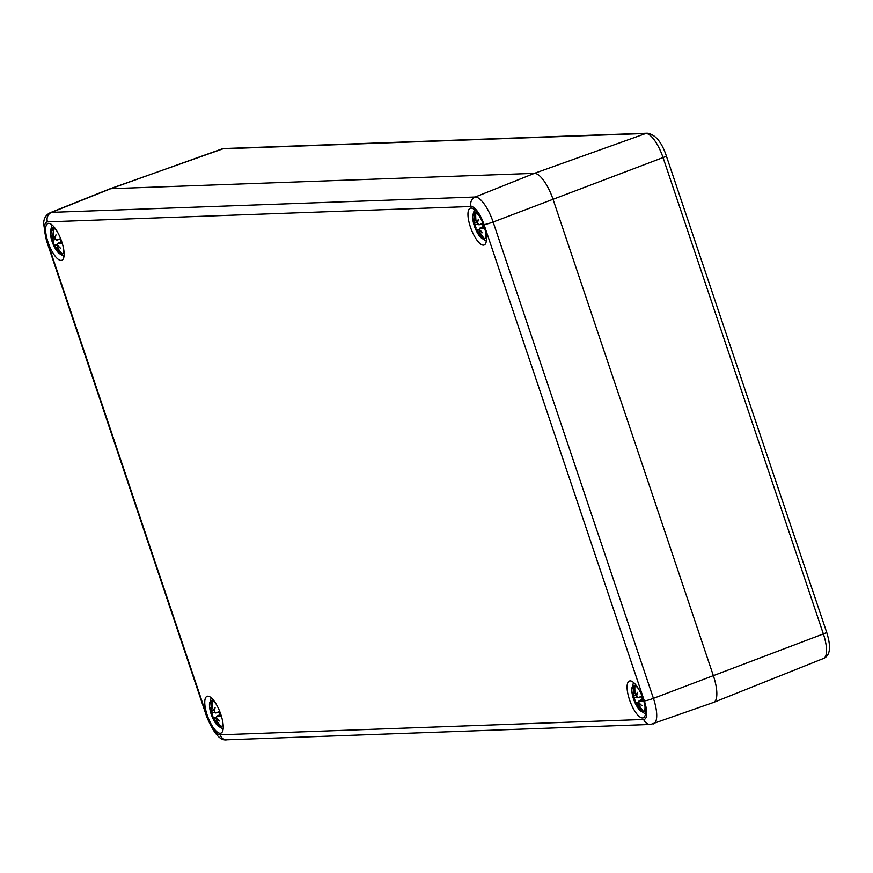 <?xml version="1.0" encoding="UTF-8"?>
<svg xmlns="http://www.w3.org/2000/svg" width="873" height="873" viewBox="0 0 873 873"><rect width="100%" height="100%" fill="white"/><g stroke="black" fill="none" stroke-linecap="round" stroke-linejoin="round"><path stroke-width="1.31" d="M221.284 149.01A25.884 8.599 69.3 0 1 222.189 148.836A5.62 5.26 -92.1 0 1 223.684 148.552L109.791 188.874A28.078 9.33 69.3 0 1 110.773 188.688L534.407 173.345A28.078 9.33 69.3 0 1 553.089 199.459L713.405 675.811A28.078 9.33 69.3 0 1 713.623 702.405A28.078 9.33 69.3 0 1 712.532 702.634M470.361 226.849A19.653 6.526 69.3 0 1 470.252 208.221A19.653 6.526 69.3 0 1 483.315 224.285A19.653 6.526 69.3 0 1 484.166 244.986A19.653 6.526 69.3 0 1 470.361 226.849M48.026 242.148A19.653 6.526 69.3 0 1 47.917 223.51A19.653 6.526 69.3 0 1 60.979 239.584A19.653 6.526 69.3 0 1 61.83 260.274A19.653 6.526 69.3 0 1 48.026 242.148M207.152 714.976A19.653 6.526 69.3 0 1 207.043 696.338A19.653 6.526 69.3 0 1 220.105 712.412A19.653 6.526 69.3 0 1 220.956 733.102A19.653 6.526 69.3 0 1 207.152 714.976M629.488 699.677A19.653 6.526 69.3 0 1 629.368 681.049A19.653 6.526 69.3 0 1 642.441 697.112A19.653 6.526 69.3 0 1 643.292 717.813A19.653 6.526 69.3 0 1 629.488 699.677M484.024 224.568A7.486 0.786 -18.6 0 0 493.125 222.015A26.899 8.937 -110.7 0 0 475.218 197.003A7.486 7.017 87.9 0 0 471.104 206.508A19.413 6.449 69.3 0 1 484.024 224.568L644.339 700.921A19.413 6.449 69.3 0 1 643.728 719.461A7.486 7.017 87.9 0 0 650.614 724.448L713.514 702.449A28.078 9.33 -110.7 0 0 713.405 675.811L553.089 199.459A28.078 9.33 -110.7 0 0 534.407 173.345L110.773 188.688A28.078 9.33 -110.7 0 0 109.682 188.917L50.547 212.565C45.942 214.638 43.639 218.425 43.65 223.935L46.378 240.282A7.486 0.786 161.4 0 0 46.869 240.402A19.413 6.449 69.3 0 1 47.469 221.862A7.486 7.017 -92.1 0 1 51.583 212.346A26.899 8.937 -110.7 0 0 50.547 212.565M485.814 232.949A14.044 4.66 69.3 0 1 483.74 239.038A14.044 4.66 69.3 0 1 477.935 233.713L480.434 237.161L486.316 241.188M474.366 209.64L472.631 216.548L473.046 220.793A14.044 4.66 69.3 0 1 479.452 216.133M479.637 229.49L477.356 230.614L478.775 232.48A37.364 35.084 115.5 0 0 482.092 237.98L482.518 236.256M477.356 230.614A37.037 17.144 136.2 0 0 477.858 233.026A37.037 25.644 -25.5 0 1 476.865 229.926L479.593 229.501M476.571 222.211L474.65 223.357L474.639 224.983A37.364 7.671 169 0 1 473.701 223.772A12.964 4.31 -110.7 0 0 475.272 228.453L476.865 229.926M477.946 224.121L474.639 224.983M474.65 223.357A37.037 30.62 170.2 0 1 473.373 219.701A37.037 22.982 10.2 0 0 474.683 222.648L476.516 222.146M475.709 215.129L474.017 213.983A37.364 36.175 62.7 0 0 474.781 220.629L474.683 222.648M477.717 222.397L477.105 222.56L475.992 220.585A37.364 32.912 -79.1 0 1 475.752 213.929A12.964 4.31 -110.7 0 0 474.017 213.983M477.105 222.56A37.037 21.421 -22.1 0 1 478.295 219.516A37.037 21.367 131 0 0 477.596 223.259L478.971 224.841L482.463 223.87L479.015 224.819A37.364 2.084 163.4 0 1 482.562 223.444A12.964 4.31 -110.7 0 1 484.133 228.137L484.133 228.137A37.364 9.832 -20.7 0 1 480.117 228.082L483.402 226.489M482.092 237.98A12.964 4.31 -110.7 0 0 483.817 237.914A37.364 34.014 -114.7 0 1 479.975 232.436L479.779 230.527A37.037 27.249 165.6 0 0 482.78 232.84A37.037 26.354 17.5 0 1 479.812 229.817L479.866 228.126L483.38 226.413M479.703 230.559L480.248 230.319L479.703 230.559M475.741 228.246L475.272 228.453A37.441 37.441 0 0 0 477.935 233.713M474.726 222.637L476.483 222.091M63.489 248.248A14.044 4.66 69.3 0 1 61.405 254.338A14.044 4.66 69.3 0 1 55.599 249.001L58.098 252.461L63.98 256.487M52.031 224.928L50.296 231.847L50.71 236.081A14.044 4.66 69.3 0 1 57.127 231.432M55.032 245.913A37.037 17.144 136.2 0 0 55.523 248.314A37.037 25.644 -25.5 0 1 54.53 245.226L57.269 244.789L55.032 245.913L56.439 247.768A37.364 35.084 115.5 0 0 59.757 253.268L60.182 251.555M54.235 237.511L52.325 238.656L52.315 240.282A37.364 7.671 169 0 1 51.365 239.06A12.964 4.31 -110.7 0 0 52.947 243.753L54.53 245.226M55.61 239.409L52.315 240.282M52.325 238.656A37.037 30.62 170.2 0 1 51.038 234.99A37.037 22.982 10.2 0 0 52.347 237.947L52.456 235.928L53.613 235.492M54.148 237.38L52.347 237.947M53.384 230.428L51.682 229.283A37.364 36.175 62.7 0 0 52.456 235.928M55.392 237.696L54.77 237.86L53.657 235.885A37.364 32.912 -79.1 0 1 53.417 229.217A12.964 4.31 -110.7 0 0 51.682 229.283M54.77 237.86A37.037 21.421 -22.1 0 1 55.959 234.815A37.037 21.367 131 0 0 55.272 238.547L56.636 240.14L60.139 239.169L56.69 240.119A37.364 2.084 163.4 0 1 60.226 238.744A12.964 4.31 -110.7 0 1 61.808 243.425L61.808 243.425A37.364 9.832 -20.7 0 1 57.782 243.381L61.066 241.788M59.757 253.268A12.964 4.31 -110.7 0 0 61.492 253.214A37.364 34.014 -114.7 0 1 57.64 247.725L57.454 245.826A37.037 27.249 165.6 0 0 60.444 248.139A37.037 26.354 17.5 0 1 57.476 245.117L57.531 243.425L61.045 241.712M53.406 243.534L52.947 243.753A37.441 37.441 0 0 0 55.599 249.001M57.302 244.789L56.461 245.182M644.94 705.777A14.044 4.66 69.3 0 1 642.866 711.877A14.044 4.66 69.3 0 1 637.061 706.541L639.56 709.989L645.431 714.016M633.492 682.468L631.757 689.375L632.172 693.62A14.044 4.66 69.3 0 1 638.578 688.961M637.912 702.721L636.482 703.442L637.89 705.308A37.364 35.084 115.5 0 0 641.219 710.808L641.644 709.083M636.482 703.442A37.037 17.144 136.2 0 0 636.984 705.853A37.037 25.644 -25.5 0 1 635.991 702.754L638.72 702.329M635.686 695.039L633.776 696.185L633.765 697.811A37.364 7.671 169 0 1 632.827 696.599A12.964 4.31 -110.7 0 0 634.398 701.281L635.991 702.754M637.072 696.949L633.765 697.811M633.776 696.185A37.037 30.62 170.2 0 1 632.499 692.529A37.037 22.982 10.2 0 0 633.798 695.475L633.907 693.457L635.064 693.02M635.609 694.919L633.798 695.475M634.835 687.957L633.143 686.811A37.364 36.175 62.7 0 0 633.907 693.457M636.843 695.224L636.231 695.388L635.118 693.413A37.364 32.912 -79.1 0 1 634.867 686.756A12.964 4.31 -110.7 0 0 633.143 686.811M636.231 695.388A37.037 21.421 -22.1 0 1 637.421 692.344A37.037 21.367 131 0 0 636.723 696.087L638.098 697.669L641.59 696.698L638.141 697.647A37.364 2.084 163.4 0 1 641.688 696.272A12.964 4.31 -110.7 0 1 643.259 700.964L643.259 700.964A37.364 9.832 -20.7 0 1 639.243 700.91L642.528 699.328M641.219 710.808A12.964 4.31 -110.7 0 0 642.943 710.742A37.364 34.014 -114.7 0 1 639.101 705.264L638.905 703.354A37.037 27.249 165.6 0 0 641.906 705.668A37.037 26.354 17.5 0 1 638.927 702.645L638.992 700.954L642.495 699.24M638.829 703.387L639.374 703.147L638.829 703.387M634.867 701.074L634.398 701.281A37.441 37.441 0 0 0 637.061 706.541M222.615 721.076A14.044 4.66 69.3 0 1 220.531 727.165A14.044 4.66 69.3 0 1 214.725 721.829L217.224 725.288L223.106 729.315M211.157 697.756L209.422 704.675L209.836 708.909A14.044 4.66 69.3 0 1 216.242 704.26M215.576 718.01L214.147 718.741L215.566 720.596A37.364 35.084 115.5 0 0 218.883 726.096L219.309 724.383M214.147 718.741A37.037 17.144 136.2 0 0 214.649 721.142A37.037 25.644 -25.5 0 1 213.656 718.053L216.384 717.617M213.361 710.338L211.452 711.484L211.441 713.11A37.364 7.671 169 0 1 210.491 711.888A12.964 4.31 -110.7 0 0 212.074 716.58L213.656 718.053M214.736 712.237L211.441 713.11M211.452 711.484A37.037 30.62 170.2 0 1 210.164 707.817A37.037 22.982 10.2 0 0 211.473 710.775L213.307 710.273M212.51 703.256L210.808 702.11A37.364 36.175 62.7 0 0 211.582 708.756L211.473 710.775M214.507 710.524L213.896 710.687L212.783 708.712A37.364 32.912 -79.1 0 1 212.543 702.045A12.964 4.31 -110.7 0 0 210.808 702.11M213.896 710.687A37.037 21.421 -22.1 0 1 215.085 707.643A37.037 21.367 131 0 0 214.387 711.375L215.762 712.968L219.254 711.997L215.817 712.946A37.364 2.084 163.4 0 1 219.352 711.571A12.964 4.31 -110.7 0 1 220.934 716.253L220.934 716.253A37.364 9.832 -20.7 0 1 216.908 716.209L220.192 714.616M218.883 726.096A12.964 4.31 -110.7 0 0 220.618 726.041A37.364 34.014 -114.7 0 1 216.766 720.552L216.58 718.654A37.037 27.249 165.6 0 0 219.57 720.967A37.037 26.354 17.5 0 1 216.602 717.944L216.657 716.253L220.171 714.54M216.493 718.675L217.05 718.435L216.493 718.675M212.532 716.362L212.074 716.58A37.441 37.441 0 0 0 214.725 721.829M211.517 710.764L213.274 710.207M823.566 658.438C830.256 655.667 831.282 646.937 826.644 632.238A5.62 0.589 161.4 0 1 823.359 633.929A25.884 8.599 69.3 0 1 823.566 658.438L713.623 702.405M666.328 155.885A5.62 0.589 161.4 0 1 663.044 157.566L823.359 633.929L653.43 698.367L493.125 222.015L663.044 157.566A25.884 8.599 69.3 0 0 645.824 133.493A5.62 5.26 87.9 0 1 647.319 133.209C655.394 134.54 661.734 142.092 666.328 155.885L826.644 632.238M222.189 148.836L645.824 133.493L534.407 173.345L475.218 197.003L51.583 212.346L110.773 188.688L222.189 148.836M644.339 700.921A7.486 0.786 -18.6 0 0 653.43 698.367A26.899 8.937 -110.7 0 1 653.539 723.892M643.728 719.461L220.094 734.804A7.486 7.017 87.9 0 0 226.969 739.791L650.614 724.448M220.094 734.804A19.413 6.449 69.3 0 1 207.185 716.755A7.486 0.786 161.4 0 1 206.694 716.646C213.645 733.429 220.4 741.144 226.969 739.791M207.185 716.755L46.869 240.402M47.469 221.862L471.104 206.508M482.867 236.725A11.633 3.863 69.3 0 1 482.223 236.55M474.988 215.053A11.633 3.863 69.3 0 1 475.72 214.813M476.134 228.039A11.633 3.863 69.3 0 1 475.021 224.928M474.781 220.629L475.949 220.192M474.792 224.939L477.913 224.066M478.775 232.48L479.801 232.109M60.543 252.024A11.633 3.863 69.3 0 1 59.888 251.85M52.653 230.341A11.633 3.863 69.3 0 1 53.384 230.112M53.799 243.338A11.633 3.863 69.3 0 1 52.686 240.217M52.456 240.239L55.588 239.366M56.439 247.768L57.476 247.408M641.993 709.553A11.633 3.863 69.3 0 1 641.349 709.378M634.114 687.88A11.633 3.863 69.3 0 1 634.846 687.64M635.249 700.866A11.633 3.863 69.3 0 1 634.147 697.756M633.907 697.767L637.039 696.894M637.89 705.308L638.927 704.937M219.658 724.852A11.633 3.863 69.3 0 1 219.014 724.677M211.779 703.18A11.633 3.863 69.3 0 1 212.51 702.94M212.925 716.166A11.633 3.863 69.3 0 1 211.812 713.045M211.582 708.756L212.739 708.319M211.582 713.066L214.714 712.193M215.566 720.596L216.591 720.236M647.319 133.209L223.684 148.552M206.694 716.646L46.378 240.282M473.046 220.793A37.441 37.441 0 0 0 473.701 223.772L475.272 228.453M482.333 223.553L483.849 228.039M478.786 229.894L479.681 229.457M50.71 236.081A37.441 37.441 0 0 0 51.365 239.06L52.947 243.753M60.008 238.853L61.514 243.338M52.369 237.947L54.191 237.445M632.172 693.62A37.441 37.441 0 0 0 632.827 696.599L634.398 701.281M641.459 696.381L642.975 700.866M633.831 695.475L635.642 694.973M209.836 708.909A37.441 37.441 0 0 0 210.491 711.888L212.074 716.58M219.134 711.681L220.64 716.166"/></g></svg>
